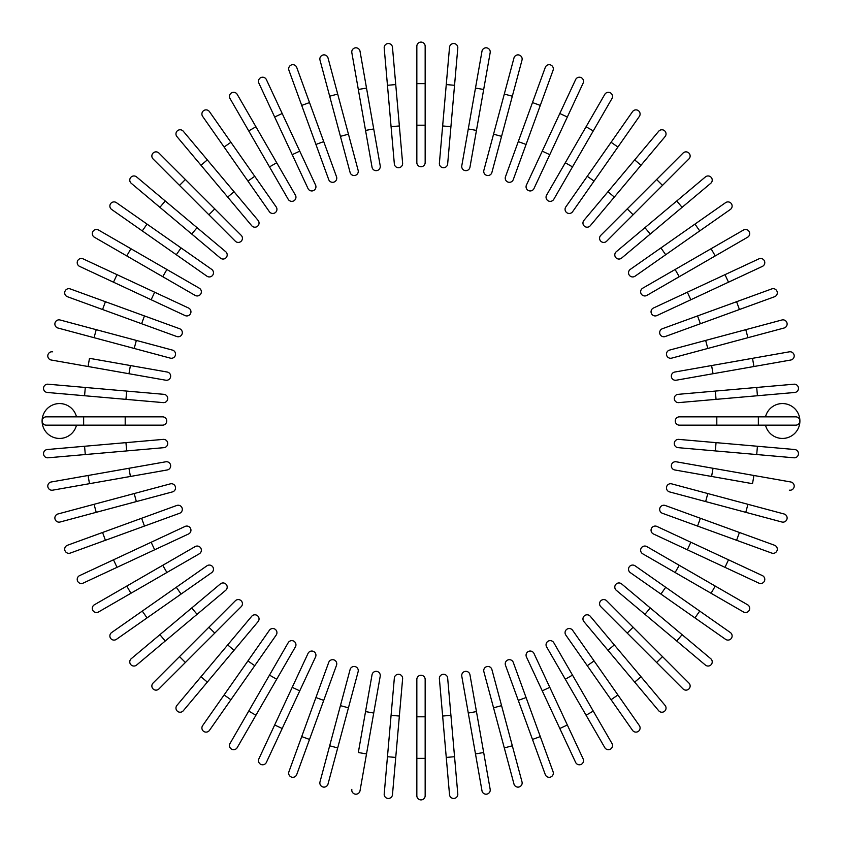 <?xml version="1.0" encoding="UTF-8"?>
<svg xmlns="http://www.w3.org/2000/svg" width="842" height="842" viewBox="0 0 842 842"><rect width="100%" height="100%" fill="white"/><g stroke="black" fill="none" stroke-linecap="round" stroke-linejoin="round"><path stroke-width="1.26" d="M425.157 46.257L425.157 162.58A4.157 4.157 0 0 1 421 166.737A4.157 4.157 0 0 1 416.843 162.58L416.843 46.257A4.157 4.157 0 0 1 421 42.1A4.157 4.157 0 0 1 425.157 46.257M392.477 47.32A4.157 4.157 0 0 0 387.973 43.542A4.157 4.157 0 0 0 384.205 48.047A4.157 4.157 0 0 1 387.973 43.542A4.157 4.157 0 0 1 392.477 47.32L395.74 84.568L392.477 47.32A4.157 4.157 0 0 0 387.973 43.542A4.157 4.157 0 0 0 384.205 48.047L387.457 85.295L395.74 84.568L402.613 163.201A4.157 4.157 0 0 1 398.845 167.705A4.157 4.157 0 0 1 394.34 163.927L387.457 85.295M399.361 125.953L391.077 126.679L394.34 163.927A4.157 4.157 0 0 0 398.845 167.705A4.157 4.157 0 0 0 402.613 163.201A4.157 4.157 0 0 1 398.845 167.705A4.157 4.157 0 0 1 394.34 163.927M360.018 51.225A4.157 4.157 0 0 0 355.208 47.857A4.157 4.157 0 0 0 351.83 52.667L358.324 89.494L366.512 88.052L360.018 51.225L380.216 165.79A4.157 4.157 0 0 1 376.848 170.6A4.157 4.157 0 0 1 372.038 167.232L358.324 89.494M328.022 57.951L337.695 94.062L328.022 57.951A4.157 4.157 0 0 0 322.939 55.014A4.157 4.157 0 0 0 319.992 60.098L329.675 96.22L319.992 60.098M358.134 170.316L348.451 134.194L358.134 170.316A4.157 4.157 0 0 1 355.187 175.399A4.157 4.157 0 0 1 350.104 172.463L329.675 96.22L340.431 136.351L348.451 134.194L337.695 94.062L329.675 96.22M296.731 67.434L309.519 102.566L296.731 67.434A4.157 4.157 0 0 0 291.406 64.95A4.157 4.157 0 0 0 288.922 70.275L301.71 105.408L288.922 70.275M328.717 179.588L315.929 144.456L323.728 141.614L309.519 102.566L336.516 176.746A4.157 4.157 0 0 1 334.042 182.072A4.157 4.157 0 0 1 328.717 179.588L301.71 105.408L309.519 102.566M266.388 79.611L282.196 113.502L266.388 79.611A4.157 4.157 0 0 0 260.873 77.601A4.157 4.157 0 0 0 258.862 83.116L274.66 117.006L258.862 83.116M315.55 185.04L299.752 151.15L315.55 185.04A4.157 4.157 0 0 1 313.54 190.566A4.157 4.157 0 0 1 308.025 188.555L274.66 117.006L282.196 113.502L299.752 151.15L292.216 154.665L308.025 188.555M237.223 94.388A4.157 4.157 0 0 0 231.55 92.862A4.157 4.157 0 0 0 230.034 98.535A4.157 4.157 0 0 1 231.55 92.862A4.157 4.157 0 0 1 237.223 94.388L255.926 126.763L237.223 94.388A4.157 4.157 0 0 0 231.55 92.862A4.157 4.157 0 0 0 230.034 98.535L248.727 130.92L255.926 126.763L295.395 195.123L276.692 162.748L269.503 166.895L248.727 130.92M288.196 199.28L269.503 166.895L288.196 199.28A4.157 4.157 0 0 0 293.869 200.806A4.157 4.157 0 0 0 295.395 195.123M276.187 206.932A4.157 4.157 0 0 1 275.166 212.721A4.157 4.157 0 0 1 269.377 211.7L224.098 147.034L230.908 142.277L276.187 206.932L209.458 111.639A4.157 4.157 0 0 0 203.669 110.628A4.157 4.157 0 0 0 202.648 116.406L224.098 147.034L202.648 116.406M183.303 131.257A4.157 4.157 0 0 0 177.451 130.742A4.157 4.157 0 0 0 176.936 136.604A4.157 4.157 0 0 1 177.451 130.742A4.157 4.157 0 0 1 183.303 131.257L207.332 159.906L183.303 131.257A4.157 4.157 0 0 0 177.451 130.742A4.157 4.157 0 0 0 176.936 136.604L200.975 165.243L207.332 159.906L258.073 220.372A4.157 4.157 0 0 1 257.568 226.224A4.157 4.157 0 0 1 251.705 225.709L200.975 165.243M251.705 225.709A4.157 4.157 0 0 0 257.568 226.224A4.157 4.157 0 0 0 258.073 220.372A4.157 4.157 0 0 1 257.568 226.224A4.157 4.157 0 0 1 251.705 225.709M158.949 153.076A4.157 4.157 0 0 0 153.076 153.076A4.157 4.157 0 0 0 153.076 158.949A4.157 4.157 0 0 1 153.076 153.076A4.157 4.157 0 0 1 158.949 153.076L185.387 179.514L158.949 153.076A4.157 4.157 0 0 0 153.076 153.076A4.157 4.157 0 0 0 153.076 158.949L179.514 185.387L185.387 179.514L214.773 208.89L241.212 235.339L214.773 208.89L208.89 214.773L179.514 185.387M241.212 235.339A4.157 4.157 0 0 1 241.212 241.212A4.157 4.157 0 0 1 235.339 241.212A4.157 4.157 0 0 0 241.212 241.212A4.157 4.157 0 0 0 241.212 235.339A4.157 4.157 0 0 1 241.212 241.212A4.157 4.157 0 0 1 235.339 241.212L208.89 214.773M136.604 176.936A4.157 4.157 0 0 0 130.742 177.451A4.157 4.157 0 0 0 131.257 183.303A4.157 4.157 0 0 1 130.742 177.451A4.157 4.157 0 0 1 136.604 176.936L197.07 227.677L165.243 200.975L159.906 207.332L131.257 183.303A4.157 4.157 0 0 1 130.742 177.451A4.157 4.157 0 0 1 136.604 176.936M191.723 234.044L197.07 227.677L225.709 251.705A4.157 4.157 0 0 1 226.224 257.568A4.157 4.157 0 0 1 220.372 258.073L159.906 207.332M220.372 258.073A4.157 4.157 0 0 0 226.224 257.568A4.157 4.157 0 0 0 225.709 251.705A4.157 4.157 0 0 1 226.224 257.568A4.157 4.157 0 0 1 220.372 258.073M116.406 202.648L147.034 224.098L116.406 202.648A4.157 4.157 0 0 0 110.628 203.669A4.157 4.157 0 0 0 111.639 209.458L142.277 230.908L111.639 209.458M181.072 247.927L211.7 269.377A4.157 4.157 0 0 1 212.721 275.166A4.157 4.157 0 0 1 206.932 276.187L142.277 230.908L147.034 224.098L181.072 247.927L176.304 254.737L206.932 276.187M98.535 230.034A4.157 4.157 0 0 0 92.862 231.55A4.157 4.157 0 0 0 94.388 237.223L126.763 255.926L130.92 248.727L98.535 230.034L199.28 288.196A4.157 4.157 0 0 1 200.806 293.869A4.157 4.157 0 0 1 195.123 295.395L126.763 255.926M195.123 295.395A4.157 4.157 0 0 0 200.806 293.869A4.157 4.157 0 0 0 199.28 288.196A4.157 4.157 0 0 1 200.806 293.869A4.157 4.157 0 0 1 195.123 295.395M83.116 258.862A4.157 4.157 0 0 0 77.601 260.873A4.157 4.157 0 0 0 79.611 266.388L113.502 282.196L79.611 266.388A4.157 4.157 0 0 1 77.601 260.873A4.157 4.157 0 0 1 83.116 258.862L117.006 274.66L83.116 258.862A4.157 4.157 0 0 0 77.601 260.873A4.157 4.157 0 0 0 79.611 266.388M185.04 315.55L151.15 299.752L154.665 292.216L117.006 274.66L188.555 308.025A4.157 4.157 0 0 1 190.566 313.54A4.157 4.157 0 0 1 185.04 315.55L113.502 282.196L117.006 274.66M105.408 301.71L70.275 288.922A4.157 4.157 0 0 0 64.95 291.406A4.157 4.157 0 0 0 67.434 296.731L102.566 309.519L105.408 301.71L179.588 328.717L144.456 315.929L141.614 323.728L102.566 309.519M179.588 328.717A4.157 4.157 0 0 1 182.072 334.042A4.157 4.157 0 0 1 176.746 336.516A4.157 4.157 0 0 0 182.072 334.042A4.157 4.157 0 0 0 179.588 328.717A4.157 4.157 0 0 1 182.072 334.042A4.157 4.157 0 0 1 176.746 336.516L141.614 323.728M60.098 319.992A4.157 4.157 0 0 0 55.014 322.939A4.157 4.157 0 0 0 57.951 328.022L94.062 337.695L96.22 329.675L60.098 319.992L172.463 350.104L136.351 340.431L134.194 348.451L94.062 337.695M170.316 358.134L134.194 348.451L170.316 358.134A4.157 4.157 0 0 0 175.399 355.187A4.157 4.157 0 0 0 172.463 350.104M52.667 351.83A4.157 4.157 0 0 0 47.857 355.208A4.157 4.157 0 0 0 51.225 360.018L88.052 366.512L89.494 358.324L167.232 372.038L130.405 365.544L128.963 373.722L88.052 366.512M167.232 372.038A4.157 4.157 0 0 1 170.6 376.848A4.157 4.157 0 0 1 165.79 380.216L128.963 373.722M47.32 392.477A4.157 4.157 0 0 1 43.542 387.973A4.157 4.157 0 0 1 48.047 384.205A4.157 4.157 0 0 0 43.542 387.973A4.157 4.157 0 0 0 47.32 392.477L84.568 395.74L47.32 392.477A4.157 4.157 0 0 1 43.542 387.973A4.157 4.157 0 0 1 48.047 384.205L163.927 394.34A4.157 4.157 0 0 1 167.705 398.845A4.157 4.157 0 0 1 163.201 402.613L84.568 395.74L85.295 387.457M163.201 402.613A4.157 4.157 0 0 0 167.705 398.845A4.157 4.157 0 0 0 163.927 394.34A4.157 4.157 0 0 1 167.705 398.845A4.157 4.157 0 0 1 163.201 402.613M83.642 416.843L162.58 416.843A4.157 4.157 0 0 1 166.737 421A4.157 4.157 0 0 1 162.58 425.157L83.642 425.157L83.642 416.843L46.257 416.843L76.496 416.843A17.45 17.45 0 0 0 42.1 421A17.45 17.45 0 0 0 76.496 425.157M83.642 425.157L46.257 425.157A4.157 4.157 0 0 1 42.1 421A4.157 4.157 0 0 1 46.257 416.843A4.157 4.157 0 0 0 42.1 421A4.157 4.157 0 0 0 46.257 425.157M47.32 449.523A4.157 4.157 0 0 0 43.542 454.027A4.157 4.157 0 0 0 48.047 457.795A4.157 4.157 0 0 1 43.542 454.027A4.157 4.157 0 0 1 47.32 449.523L84.568 446.26L47.32 449.523A4.157 4.157 0 0 0 43.542 454.027A4.157 4.157 0 0 0 48.047 457.795L85.295 454.543L84.568 446.26L163.201 439.387A4.157 4.157 0 0 1 167.705 443.155A4.157 4.157 0 0 1 163.927 447.66L85.295 454.543M163.927 447.66A4.157 4.157 0 0 0 167.705 443.155A4.157 4.157 0 0 0 163.201 439.387A4.157 4.157 0 0 1 167.705 443.155A4.157 4.157 0 0 1 163.927 447.66M51.225 481.982A4.157 4.157 0 0 0 47.857 486.792A4.157 4.157 0 0 0 52.667 490.17L89.494 483.676L88.052 475.488L51.225 481.982L165.79 461.784A4.157 4.157 0 0 1 170.6 465.152A4.157 4.157 0 0 1 167.232 469.962L89.494 483.676M57.951 513.978L94.062 504.305L57.951 513.978A4.157 4.157 0 0 0 55.014 519.061A4.157 4.157 0 0 0 60.098 522.008L96.22 512.325L60.098 522.008M170.316 483.866L134.194 493.549L170.316 483.866A4.157 4.157 0 0 1 175.399 486.813A4.157 4.157 0 0 1 172.463 491.896L96.22 512.325L136.351 501.569L134.194 493.549L94.062 504.305L96.22 512.325M67.434 545.269L102.566 532.481L67.434 545.269A4.157 4.157 0 0 0 64.95 550.594A4.157 4.157 0 0 0 70.275 553.078L105.408 540.29L70.275 553.078M179.588 513.283L144.456 526.071L141.614 518.272L102.566 532.481L176.746 505.484A4.157 4.157 0 0 1 182.072 507.958A4.157 4.157 0 0 1 179.588 513.283L105.408 540.29L102.566 532.481M79.611 575.612L113.502 559.804L79.611 575.612A4.157 4.157 0 0 0 77.601 581.127A4.157 4.157 0 0 0 83.116 583.138L117.006 567.34L83.116 583.138M185.04 526.45L151.15 542.248L185.04 526.45A4.157 4.157 0 0 1 190.566 528.46A4.157 4.157 0 0 1 188.555 533.975L117.006 567.34L113.502 559.804L151.15 542.248L154.665 549.784M94.388 604.777A4.157 4.157 0 0 0 92.862 610.45A4.157 4.157 0 0 0 98.535 611.966A4.157 4.157 0 0 1 92.862 610.45A4.157 4.157 0 0 1 94.388 604.777L195.123 546.605L162.748 565.308L166.895 572.497L98.535 611.966A4.157 4.157 0 0 1 92.862 610.45A4.157 4.157 0 0 1 94.388 604.777M195.123 546.605A4.157 4.157 0 0 1 200.806 548.131A4.157 4.157 0 0 1 199.28 553.804L166.895 572.497M142.277 611.092L206.932 565.813A4.157 4.157 0 0 1 212.721 566.834A4.157 4.157 0 0 1 211.7 572.623L147.034 617.902L142.277 611.092L111.639 632.542A4.157 4.157 0 0 0 110.628 638.331A4.157 4.157 0 0 0 116.406 639.352L147.034 617.902L116.406 639.352M131.257 658.697A4.157 4.157 0 0 0 130.742 664.548A4.157 4.157 0 0 0 136.604 665.064A4.157 4.157 0 0 1 130.742 664.548A4.157 4.157 0 0 1 131.257 658.697L159.906 634.668L131.257 658.697A4.157 4.157 0 0 0 130.742 664.548A4.157 4.157 0 0 0 136.604 665.064L165.243 641.025L159.906 634.668L220.372 583.927A4.157 4.157 0 0 1 226.224 584.432A4.157 4.157 0 0 1 225.709 590.295L165.243 641.025M191.723 607.956L197.07 614.323L225.709 590.295A4.157 4.157 0 0 0 226.224 584.432A4.157 4.157 0 0 0 220.372 583.927A4.157 4.157 0 0 1 226.224 584.432A4.157 4.157 0 0 1 225.709 590.295M153.076 683.051A4.157 4.157 0 0 0 153.076 688.924A4.157 4.157 0 0 0 158.949 688.924A4.157 4.157 0 0 1 153.076 688.924A4.157 4.157 0 0 1 153.076 683.051L235.339 600.788L208.89 627.227L214.773 633.11L158.949 688.924A4.157 4.157 0 0 1 153.076 688.924A4.157 4.157 0 0 1 153.076 683.051M235.339 600.788A4.157 4.157 0 0 1 241.212 600.788A4.157 4.157 0 0 1 241.212 606.661A4.157 4.157 0 0 0 241.212 600.788A4.157 4.157 0 0 0 235.339 600.788A4.157 4.157 0 0 1 241.212 600.788A4.157 4.157 0 0 1 241.212 606.661L214.773 633.11M176.936 705.396A4.157 4.157 0 0 0 177.451 711.258A4.157 4.157 0 0 0 183.303 710.743A4.157 4.157 0 0 1 177.451 711.258A4.157 4.157 0 0 1 176.936 705.396L227.677 644.93L200.975 676.758L207.332 682.094L183.303 710.743A4.157 4.157 0 0 1 177.451 711.258A4.157 4.157 0 0 1 176.936 705.396M258.073 621.628A4.157 4.157 0 0 0 257.568 615.776A4.157 4.157 0 0 0 251.705 616.291A4.157 4.157 0 0 1 257.568 615.776A4.157 4.157 0 0 1 258.073 621.628L234.044 650.277L227.677 644.93L251.705 616.291A4.157 4.157 0 0 1 257.568 615.776A4.157 4.157 0 0 1 258.073 621.628L207.332 682.094M202.648 725.593A4.157 4.157 0 0 0 203.669 731.372A4.157 4.157 0 0 0 209.458 730.361L230.908 699.723L224.098 694.966L202.648 725.593L269.377 630.3A4.157 4.157 0 0 1 275.166 629.279A4.157 4.157 0 0 1 276.187 635.068L230.908 699.723M247.927 660.928L254.737 665.696L276.187 635.068M230.034 743.465A4.157 4.157 0 0 0 231.55 749.138A4.157 4.157 0 0 0 237.223 747.612L255.926 715.237L248.727 711.08L230.034 743.465L288.196 642.72L269.503 675.105L276.692 679.252L255.926 715.237M288.196 642.72A4.157 4.157 0 0 1 293.869 641.194A4.157 4.157 0 0 1 295.395 646.877A4.157 4.157 0 0 0 293.869 641.194A4.157 4.157 0 0 0 288.196 642.72A4.157 4.157 0 0 1 293.869 641.194A4.157 4.157 0 0 1 295.395 646.877L276.692 679.252M258.862 758.884A4.157 4.157 0 0 0 260.873 764.399A4.157 4.157 0 0 0 266.388 762.389L282.196 728.498L266.388 762.389A4.157 4.157 0 0 1 260.873 764.399A4.157 4.157 0 0 1 258.862 758.884L274.66 724.994L258.862 758.884A4.157 4.157 0 0 0 260.873 764.399A4.157 4.157 0 0 0 266.388 762.389M315.55 656.96L299.752 690.85L292.216 687.335L274.66 724.994L308.025 653.445A4.157 4.157 0 0 1 313.54 651.434A4.157 4.157 0 0 1 315.55 656.96L282.196 728.498L274.66 724.994M288.922 771.725A4.157 4.157 0 0 0 291.406 777.05A4.157 4.157 0 0 0 296.731 774.566L309.519 739.434L301.71 736.592L288.922 771.725L328.717 662.412L315.929 697.544L323.728 700.386L309.519 739.434M328.717 662.412A4.157 4.157 0 0 1 334.042 659.928A4.157 4.157 0 0 1 336.516 665.254A4.157 4.157 0 0 0 334.042 659.928A4.157 4.157 0 0 0 328.717 662.412A4.157 4.157 0 0 1 334.042 659.928A4.157 4.157 0 0 1 336.516 665.254L323.728 700.386M329.675 745.78L319.992 781.902A4.157 4.157 0 0 0 322.939 786.986A4.157 4.157 0 0 0 328.022 784.049L337.695 747.938L329.675 745.78L350.104 669.537L340.431 705.649L348.451 707.806L337.695 747.938M350.104 669.537A4.157 4.157 0 0 1 355.187 666.601A4.157 4.157 0 0 1 358.134 671.684L348.451 707.806M351.83 789.333A4.157 4.157 0 0 0 355.208 794.143A4.157 4.157 0 0 0 360.018 790.775L366.512 753.948L358.324 752.506L372.038 674.768L365.544 711.595L373.722 713.037L366.512 753.948M380.216 676.21L373.722 713.037L380.216 676.21A4.157 4.157 0 0 0 376.848 671.4A4.157 4.157 0 0 0 372.038 674.768M392.477 794.68A4.157 4.157 0 0 1 387.973 798.458A4.157 4.157 0 0 1 384.205 793.953A4.157 4.157 0 0 0 387.973 798.458A4.157 4.157 0 0 0 392.477 794.68L395.74 757.432L392.477 794.68A4.157 4.157 0 0 1 387.973 798.458A4.157 4.157 0 0 1 384.205 793.953L394.34 678.073A4.157 4.157 0 0 1 398.845 674.295A4.157 4.157 0 0 1 402.613 678.799L395.74 757.432L387.457 756.705M402.613 678.799A4.157 4.157 0 0 0 398.845 674.295A4.157 4.157 0 0 0 394.34 678.073A4.157 4.157 0 0 1 398.845 674.295A4.157 4.157 0 0 1 402.613 678.799M416.843 716.805L416.843 679.42A4.157 4.157 0 0 1 421 675.263A4.157 4.157 0 0 1 425.157 679.42L425.157 795.743A4.157 4.157 0 0 1 421 799.9A4.157 4.157 0 0 1 416.843 795.743L416.843 716.805L425.157 716.805M449.523 794.68A4.157 4.157 0 0 0 454.027 798.458A4.157 4.157 0 0 0 457.795 793.953A4.157 4.157 0 0 1 454.027 798.458A4.157 4.157 0 0 1 449.523 794.68L446.26 757.432L449.523 794.68A4.157 4.157 0 0 0 454.027 798.458A4.157 4.157 0 0 0 457.795 793.953L454.543 756.705L446.26 757.432L439.387 678.799A4.157 4.157 0 0 1 443.155 674.295A4.157 4.157 0 0 1 447.66 678.073L454.543 756.705M447.66 678.073A4.157 4.157 0 0 0 443.155 674.295A4.157 4.157 0 0 0 439.387 678.799A4.157 4.157 0 0 1 443.155 674.295A4.157 4.157 0 0 1 447.66 678.073M481.982 790.775L475.488 753.948L481.982 790.775A4.157 4.157 0 0 0 486.792 794.143A4.157 4.157 0 0 0 490.17 789.333L483.676 752.506L490.17 789.333M468.278 713.037L461.784 676.21A4.157 4.157 0 0 1 465.152 671.4A4.157 4.157 0 0 1 469.962 674.768L483.676 752.506L475.488 753.948L468.278 713.037L476.456 711.595M513.978 784.049L504.305 747.938L513.978 784.049A4.157 4.157 0 0 0 519.061 786.986A4.157 4.157 0 0 0 522.008 781.902L512.325 745.78L522.008 781.902M483.866 671.684L493.549 707.806L483.866 671.684A4.157 4.157 0 0 1 486.813 666.601A4.157 4.157 0 0 1 491.896 669.537L512.325 745.78L501.569 705.649L493.549 707.806L504.305 747.938L512.325 745.78M545.269 774.566L532.481 739.434L545.269 774.566A4.157 4.157 0 0 0 550.594 777.05A4.157 4.157 0 0 0 553.078 771.725L540.29 736.592L553.078 771.725M518.272 700.386L532.481 739.434L505.484 665.254L518.272 700.386L526.071 697.544L540.29 736.592L532.481 739.434M513.283 662.412L526.071 697.544L513.283 662.412A4.157 4.157 0 0 0 507.958 659.928A4.157 4.157 0 0 0 505.484 665.254M575.612 762.389A4.157 4.157 0 0 0 581.127 764.399A4.157 4.157 0 0 0 583.138 758.884L567.34 724.994L559.804 728.498L575.612 762.389L526.45 656.96L542.248 690.85L549.784 687.335L567.34 724.994M533.975 653.445L549.784 687.335L533.975 653.445A4.157 4.157 0 0 0 528.46 651.434A4.157 4.157 0 0 0 526.45 656.96M604.777 747.612A4.157 4.157 0 0 0 610.45 749.138A4.157 4.157 0 0 0 611.966 743.465A4.157 4.157 0 0 1 610.45 749.138A4.157 4.157 0 0 1 604.777 747.612L546.605 646.877L565.308 679.252L572.497 675.105L611.966 743.465A4.157 4.157 0 0 1 610.45 749.138A4.157 4.157 0 0 1 604.777 747.612M546.605 646.877A4.157 4.157 0 0 1 548.131 641.194A4.157 4.157 0 0 1 553.804 642.72L572.497 675.105M594.073 660.928L587.263 665.696L565.813 635.068A4.157 4.157 0 0 1 566.834 629.279A4.157 4.157 0 0 1 572.623 630.3L617.902 694.966L611.092 699.723L587.263 665.696L632.542 730.361A4.157 4.157 0 0 0 638.331 731.372A4.157 4.157 0 0 0 639.352 725.593L617.902 694.966L639.352 725.593M658.697 710.743A4.157 4.157 0 0 0 664.548 711.258A4.157 4.157 0 0 0 665.064 705.396A4.157 4.157 0 0 1 664.548 711.258A4.157 4.157 0 0 1 658.697 710.743L634.668 682.094L658.697 710.743A4.157 4.157 0 0 0 664.548 711.258A4.157 4.157 0 0 0 665.064 705.396L641.025 676.758L634.668 682.094L607.956 650.277L583.927 621.628L607.956 650.277L614.323 644.93L641.025 676.758M583.927 621.628A4.157 4.157 0 0 1 584.432 615.776A4.157 4.157 0 0 1 590.295 616.291A4.157 4.157 0 0 0 584.432 615.776A4.157 4.157 0 0 0 583.927 621.628A4.157 4.157 0 0 1 584.432 615.776A4.157 4.157 0 0 1 590.295 616.291L614.323 644.93M683.051 688.924A4.157 4.157 0 0 0 688.924 688.924A4.157 4.157 0 0 0 688.924 683.051A4.157 4.157 0 0 1 688.924 688.924A4.157 4.157 0 0 1 683.051 688.924L600.788 606.661L627.227 633.11L633.11 627.227L688.924 683.051A4.157 4.157 0 0 1 688.924 688.924A4.157 4.157 0 0 1 683.051 688.924M606.661 600.788L633.11 627.227L606.661 600.788A4.157 4.157 0 0 0 600.788 600.788A4.157 4.157 0 0 0 600.788 606.661A4.157 4.157 0 0 1 600.788 600.788A4.157 4.157 0 0 1 606.661 600.788A4.157 4.157 0 0 0 600.788 600.788A4.157 4.157 0 0 0 600.788 606.661M710.743 658.697A4.157 4.157 0 0 1 711.258 664.548A4.157 4.157 0 0 1 705.396 665.064A4.157 4.157 0 0 0 711.258 664.548A4.157 4.157 0 0 0 710.743 658.697L682.094 634.668L710.743 658.697A4.157 4.157 0 0 1 711.258 664.548A4.157 4.157 0 0 1 705.396 665.064L644.93 614.323L676.758 641.025L682.094 634.668L650.277 607.956L644.93 614.323L616.291 590.295A4.157 4.157 0 0 1 615.776 584.432A4.157 4.157 0 0 1 621.628 583.927L650.277 607.956M621.628 583.927A4.157 4.157 0 0 0 615.776 584.432A4.157 4.157 0 0 0 616.291 590.295A4.157 4.157 0 0 1 615.776 584.432A4.157 4.157 0 0 1 621.628 583.927M725.593 639.352A4.157 4.157 0 0 0 731.372 638.331A4.157 4.157 0 0 0 730.361 632.542L699.723 611.092L694.966 617.902L725.593 639.352L630.3 572.623A4.157 4.157 0 0 1 629.279 566.834A4.157 4.157 0 0 1 635.068 565.813L699.723 611.092M660.928 594.073L665.696 587.263L635.068 565.813M743.465 611.966A4.157 4.157 0 0 0 749.138 610.45A4.157 4.157 0 0 0 747.612 604.777L715.237 586.074L711.08 593.273L743.465 611.966L642.72 553.804L675.105 572.497L679.252 565.308L715.237 586.074M642.72 553.804A4.157 4.157 0 0 1 641.194 548.131A4.157 4.157 0 0 1 646.877 546.605A4.157 4.157 0 0 0 641.194 548.131A4.157 4.157 0 0 0 642.72 553.804A4.157 4.157 0 0 1 641.194 548.131A4.157 4.157 0 0 1 646.877 546.605L679.252 565.308M762.389 575.612A4.157 4.157 0 0 1 764.399 581.127A4.157 4.157 0 0 1 758.884 583.138A4.157 4.157 0 0 0 764.399 581.127A4.157 4.157 0 0 0 762.389 575.612L728.498 559.804L762.389 575.612A4.157 4.157 0 0 1 764.399 581.127A4.157 4.157 0 0 1 758.884 583.138L687.335 549.784L724.994 567.34L728.498 559.804L690.85 542.248L656.96 526.45L690.85 542.248L687.335 549.784L653.445 533.975A4.157 4.157 0 0 1 651.434 528.46A4.157 4.157 0 0 1 656.96 526.45M771.725 553.078A4.157 4.157 0 0 0 777.05 550.594A4.157 4.157 0 0 0 774.566 545.269L700.386 518.272L739.434 532.481L736.592 540.29L771.725 553.078L662.412 513.283L697.544 526.071L700.386 518.272L665.254 505.484A4.157 4.157 0 0 0 659.928 507.958A4.157 4.157 0 0 0 662.412 513.283A4.157 4.157 0 0 1 659.928 507.958A4.157 4.157 0 0 1 665.254 505.484A4.157 4.157 0 0 0 659.928 507.958A4.157 4.157 0 0 0 662.412 513.283M781.902 522.008A4.157 4.157 0 0 0 786.986 519.061A4.157 4.157 0 0 0 784.049 513.978L747.938 504.305L745.78 512.325L781.902 522.008L669.537 491.896L705.649 501.569L707.806 493.549L747.938 504.305M671.684 483.866L707.806 493.549L671.684 483.866A4.157 4.157 0 0 0 666.601 486.813A4.157 4.157 0 0 0 669.537 491.896M789.333 490.17A4.157 4.157 0 0 0 794.143 486.792A4.157 4.157 0 0 0 790.775 481.982L753.948 475.488L752.506 483.676L674.768 469.962L711.595 476.456L713.037 468.278L753.948 475.488M674.768 469.962A4.157 4.157 0 0 1 671.4 465.152A4.157 4.157 0 0 1 676.21 461.784L713.037 468.278M794.68 449.523A4.157 4.157 0 0 1 798.458 454.027A4.157 4.157 0 0 1 793.953 457.795A4.157 4.157 0 0 0 798.458 454.027A4.157 4.157 0 0 0 794.68 449.523L757.432 446.26L794.68 449.523A4.157 4.157 0 0 1 798.458 454.027A4.157 4.157 0 0 1 793.953 457.795L678.073 447.66A4.157 4.157 0 0 1 674.295 443.155A4.157 4.157 0 0 1 678.799 439.387L757.432 446.26L756.705 454.543M678.799 439.387A4.157 4.157 0 0 0 674.295 443.155A4.157 4.157 0 0 0 678.073 447.66A4.157 4.157 0 0 1 674.295 443.155A4.157 4.157 0 0 1 678.799 439.387M758.358 425.157L679.42 425.157A4.157 4.157 0 0 1 675.263 421A4.157 4.157 0 0 1 679.42 416.843L758.358 416.843L758.358 425.157L795.743 425.157L765.504 425.157A17.45 17.45 0 0 0 799.9 421A17.45 17.45 0 0 0 765.504 416.843M758.358 416.843L795.743 416.843A4.157 4.157 0 0 1 799.9 421A4.157 4.157 0 0 1 795.743 425.157A4.157 4.157 0 0 0 799.9 421A4.157 4.157 0 0 0 795.743 416.843M794.68 392.477A4.157 4.157 0 0 0 798.458 387.973A4.157 4.157 0 0 0 793.953 384.205A4.157 4.157 0 0 1 798.458 387.973A4.157 4.157 0 0 1 794.68 392.477L757.432 395.74L794.68 392.477A4.157 4.157 0 0 0 798.458 387.973A4.157 4.157 0 0 0 793.953 384.205L756.705 387.457L757.432 395.74L678.799 402.613A4.157 4.157 0 0 1 674.295 398.845A4.157 4.157 0 0 1 678.073 394.34L756.705 387.457M678.073 394.34A4.157 4.157 0 0 0 674.295 398.845A4.157 4.157 0 0 0 678.799 402.613A4.157 4.157 0 0 1 674.295 398.845A4.157 4.157 0 0 1 678.073 394.34M790.775 360.018L753.948 366.512L790.775 360.018A4.157 4.157 0 0 0 794.143 355.208A4.157 4.157 0 0 0 789.333 351.83L752.506 358.324L789.333 351.83M713.037 373.722L676.21 380.216A4.157 4.157 0 0 1 671.4 376.848A4.157 4.157 0 0 1 674.768 372.038L752.506 358.324L753.948 366.512L713.037 373.722L711.595 365.544M784.049 328.022L747.938 337.695L784.049 328.022A4.157 4.157 0 0 0 786.986 322.939A4.157 4.157 0 0 0 781.902 319.992L745.78 329.675L781.902 319.992M671.684 358.134L707.806 348.451L671.684 358.134A4.157 4.157 0 0 1 666.601 355.187A4.157 4.157 0 0 1 669.537 350.104L745.78 329.675L705.649 340.431L707.806 348.451L747.938 337.695L745.78 329.675M774.566 296.731L739.434 309.519L774.566 296.731A4.157 4.157 0 0 0 777.05 291.406A4.157 4.157 0 0 0 771.725 288.922L736.592 301.71L771.725 288.922M662.412 328.717L697.544 315.929L700.386 323.728L739.434 309.519L665.254 336.516A4.157 4.157 0 0 1 659.928 334.042A4.157 4.157 0 0 1 662.412 328.717L736.592 301.71L739.434 309.519M762.389 266.388A4.157 4.157 0 0 0 764.399 260.873A4.157 4.157 0 0 0 758.884 258.862L724.994 274.66L728.498 282.196L762.389 266.388L656.96 315.55L690.85 299.752L687.335 292.216L724.994 274.66M656.96 315.55A4.157 4.157 0 0 1 651.434 313.54A4.157 4.157 0 0 1 653.445 308.025L687.335 292.216M747.612 237.223A4.157 4.157 0 0 0 749.138 231.55A4.157 4.157 0 0 0 743.465 230.034A4.157 4.157 0 0 1 749.138 231.55A4.157 4.157 0 0 1 747.612 237.223L715.237 255.926L747.612 237.223A4.157 4.157 0 0 0 749.138 231.55A4.157 4.157 0 0 0 743.465 230.034L711.08 248.727L715.237 255.926L646.877 295.395L679.252 276.692L675.105 269.503L711.08 248.727M642.72 288.196L675.105 269.503L642.72 288.196A4.157 4.157 0 0 0 641.194 293.869A4.157 4.157 0 0 0 646.877 295.395M660.928 247.927L665.696 254.737L635.068 276.187A4.157 4.157 0 0 1 629.279 275.166A4.157 4.157 0 0 1 630.3 269.377L694.966 224.098L699.723 230.908L665.696 254.737L730.361 209.458A4.157 4.157 0 0 0 731.372 203.669A4.157 4.157 0 0 0 725.593 202.648L694.966 224.098L725.593 202.648M710.743 183.303A4.157 4.157 0 0 0 711.258 177.451A4.157 4.157 0 0 0 705.396 176.936A4.157 4.157 0 0 1 711.258 177.451A4.157 4.157 0 0 1 710.743 183.303L682.094 207.332L710.743 183.303A4.157 4.157 0 0 0 711.258 177.451A4.157 4.157 0 0 0 705.396 176.936L676.758 200.975L682.094 207.332L621.628 258.073A4.157 4.157 0 0 1 615.776 257.568A4.157 4.157 0 0 1 616.291 251.705L676.758 200.975M616.291 251.705A4.157 4.157 0 0 0 615.776 257.568A4.157 4.157 0 0 0 621.628 258.073A4.157 4.157 0 0 1 615.776 257.568A4.157 4.157 0 0 1 616.291 251.705M688.924 158.949A4.157 4.157 0 0 0 688.924 153.076A4.157 4.157 0 0 0 683.051 153.076L656.613 179.514L683.051 153.076A4.157 4.157 0 0 1 688.924 153.076A4.157 4.157 0 0 1 688.924 158.949L662.486 185.387L688.924 158.949A4.157 4.157 0 0 0 688.924 153.076A4.157 4.157 0 0 0 683.051 153.076M606.661 241.212L633.11 214.773L606.661 241.212A4.157 4.157 0 0 1 600.788 241.212A4.157 4.157 0 0 1 600.788 235.339L656.613 179.514L662.486 185.387L633.11 214.773L627.227 208.89L600.788 235.339A4.157 4.157 0 0 0 600.788 241.212A4.157 4.157 0 0 0 606.661 241.212A4.157 4.157 0 0 1 600.788 241.212A4.157 4.157 0 0 1 600.788 235.339M665.064 136.604A4.157 4.157 0 0 0 664.548 130.742A4.157 4.157 0 0 0 658.697 131.257A4.157 4.157 0 0 1 664.548 130.742A4.157 4.157 0 0 1 665.064 136.604L614.323 197.07L641.025 165.243L634.668 159.906L658.697 131.257A4.157 4.157 0 0 1 664.548 130.742A4.157 4.157 0 0 1 665.064 136.604M590.295 225.709A4.157 4.157 0 0 1 584.432 226.224A4.157 4.157 0 0 1 583.927 220.372A4.157 4.157 0 0 0 584.432 226.224A4.157 4.157 0 0 0 590.295 225.709L614.323 197.07L590.295 225.709A4.157 4.157 0 0 1 584.432 226.224A4.157 4.157 0 0 1 583.927 220.372L634.668 159.906M639.352 116.406A4.157 4.157 0 0 0 638.331 110.628A4.157 4.157 0 0 0 632.542 111.639L611.092 142.277L617.902 147.034L639.352 116.406L572.623 211.7A4.157 4.157 0 0 1 566.834 212.721A4.157 4.157 0 0 1 565.813 206.932L611.092 142.277M594.073 181.072L587.263 176.304L565.813 206.932M611.966 98.535A4.157 4.157 0 0 0 610.45 92.862A4.157 4.157 0 0 0 604.777 94.388L586.074 126.763L593.273 130.92L611.966 98.535L553.804 199.28A4.157 4.157 0 0 1 548.131 200.806A4.157 4.157 0 0 1 546.605 195.123L586.074 126.763M546.605 195.123A4.157 4.157 0 0 0 548.131 200.806A4.157 4.157 0 0 0 553.804 199.28A4.157 4.157 0 0 1 548.131 200.806A4.157 4.157 0 0 1 546.605 195.123M575.612 79.611A4.157 4.157 0 0 1 581.127 77.601A4.157 4.157 0 0 1 583.138 83.116A4.157 4.157 0 0 0 581.127 77.601A4.157 4.157 0 0 0 575.612 79.611L559.804 113.502L575.612 79.611A4.157 4.157 0 0 1 581.127 77.601A4.157 4.157 0 0 1 583.138 83.116L549.784 154.665L567.34 117.006L559.804 113.502L542.248 151.15L526.45 185.04L542.248 151.15L549.784 154.665L533.975 188.555A4.157 4.157 0 0 1 528.46 190.566A4.157 4.157 0 0 1 526.45 185.04M540.29 105.408L553.078 70.275A4.157 4.157 0 0 0 550.594 64.95A4.157 4.157 0 0 0 545.269 67.434L532.481 102.566L540.29 105.408L513.283 179.588L526.071 144.456L518.272 141.614L532.481 102.566M505.484 176.746L518.272 141.614L505.484 176.746A4.157 4.157 0 0 0 507.958 182.072A4.157 4.157 0 0 0 513.283 179.588A4.157 4.157 0 0 1 507.958 182.072A4.157 4.157 0 0 1 505.484 176.746A4.157 4.157 0 0 0 507.958 182.072A4.157 4.157 0 0 0 513.283 179.588M522.008 60.098A4.157 4.157 0 0 0 519.061 55.014A4.157 4.157 0 0 0 513.978 57.951L504.305 94.062L512.325 96.22L522.008 60.098L491.896 172.463L501.569 136.351L493.549 134.194L504.305 94.062M483.866 170.316L493.549 134.194L483.866 170.316A4.157 4.157 0 0 0 486.813 175.399A4.157 4.157 0 0 0 491.896 172.463M483.676 89.494L490.17 52.667A4.157 4.157 0 0 0 486.792 47.857A4.157 4.157 0 0 0 481.982 51.225L475.488 88.052L483.676 89.494L469.962 167.232L476.456 130.405L468.278 128.963L475.488 88.052M461.784 165.79L468.278 128.963L461.784 165.79A4.157 4.157 0 0 0 465.152 170.6A4.157 4.157 0 0 0 469.962 167.232M457.795 48.047A4.157 4.157 0 0 0 454.027 43.542A4.157 4.157 0 0 0 449.523 47.32L446.26 84.568L449.523 47.32A4.157 4.157 0 0 1 454.027 43.542A4.157 4.157 0 0 1 457.795 48.047L454.543 85.295L457.795 48.047A4.157 4.157 0 0 0 454.027 43.542A4.157 4.157 0 0 0 449.523 47.32M447.66 163.927A4.157 4.157 0 0 1 443.155 167.705A4.157 4.157 0 0 1 439.387 163.201A4.157 4.157 0 0 0 443.155 167.705A4.157 4.157 0 0 0 447.66 163.927L450.923 126.679L447.66 163.927A4.157 4.157 0 0 1 443.155 167.705A4.157 4.157 0 0 1 439.387 163.201L446.26 84.568L454.543 85.295L450.923 126.679L442.639 125.953M416.843 83.642L425.157 83.642M416.843 162.58A4.157 4.157 0 0 0 421 166.737A4.157 4.157 0 0 0 425.157 162.58M416.843 125.195L425.157 125.195M365.544 130.405L373.722 128.963M247.927 181.072L254.737 176.304M227.677 197.07L234.044 191.723M162.748 276.692L166.895 269.503M125.953 399.361L126.679 391.077M162.58 425.157A4.157 4.157 0 0 0 166.737 421A4.157 4.157 0 0 0 162.58 416.843M125.195 425.157L125.195 416.843M126.679 450.923L125.953 442.639M130.405 476.456L128.963 468.278M130.92 593.273L126.763 586.074M181.072 594.073L176.304 587.263M185.387 662.486L179.514 656.613M399.361 716.047L391.077 715.321M416.843 795.743A4.157 4.157 0 0 0 421 799.9A4.157 4.157 0 0 0 425.157 795.743M425.157 758.358L416.843 758.358M450.923 715.321L442.639 716.047M593.273 711.08L586.074 715.237M662.486 656.613L656.613 662.486M716.047 442.639L715.321 450.923M716.805 416.843L716.805 425.157M715.321 391.077L716.047 399.361M644.93 227.677L650.277 234.044M607.956 191.723L614.323 197.07M565.308 162.748L572.497 166.895"/></g></svg>
